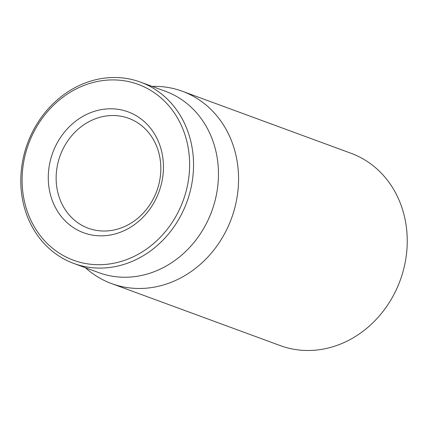 <?xml version="1.0" encoding="UTF-8"?>
<svg xmlns="http://www.w3.org/2000/svg" width="428" height="428" viewBox="0 0 428 428"><rect width="100%" height="100%" fill="white"/><g stroke="black" fill="none" stroke-linecap="round" stroke-linejoin="round"><path stroke-width="0.64" d="M100.2 117.213A58.55 51.456 110.2 0 1 128.684 118.321A58.55 51.456 110.2 0 1 156.776 191.032A58.55 51.456 110.2 0 1 88.275 228.231A58.55 51.456 110.2 0 1 56.501 171.254A58.55 51.456 110.2 0 1 100.2 117.213M96.755 110.643A64.403 56.598 -69.8 0 0 61.167 216.359A64.403 56.598 -69.8 0 0 159.655 189.936A64.403 56.598 -69.8 0 0 96.755 110.643M119.102 262.011A93.678 82.326 110.2 0 1 27.611 146.681A93.678 82.326 110.2 0 1 170.863 108.247A93.678 82.326 110.2 0 1 119.102 262.011M120.83 265.296A96.605 84.899 -69.8 0 0 192.937 176.127A96.605 84.899 -69.8 0 0 140.507 82.123A96.605 84.899 -69.8 0 0 93.513 80.293A96.605 84.899 -69.8 0 0 21.4 169.461A96.605 84.899 -69.8 0 0 73.835 263.466A96.605 84.899 -69.8 0 0 120.83 265.296M73.835 263.466L98.745 272.625A96.605 84.899 -69.8 0 0 211.764 211.25A96.605 84.899 -69.8 0 0 165.417 91.276L140.507 82.123M152.117 86.392L152.946 86.37A102.463 90.046 110.2 0 1 182.307 91.25A102.463 90.046 110.2 0 1 237.92 190.958A102.463 90.046 110.2 0 1 161.436 285.524A102.463 90.046 110.2 0 1 111.596 283.587A102.463 90.046 110.2 0 1 86.065 268.286L85.445 267.735M111.596 283.587L280.276 345.605A102.463 90.046 -69.8 0 0 330.122 347.541A102.463 90.046 -69.8 0 0 406.6 252.969A102.463 90.046 -69.8 0 0 350.987 153.267L182.307 91.25"/></g></svg>
